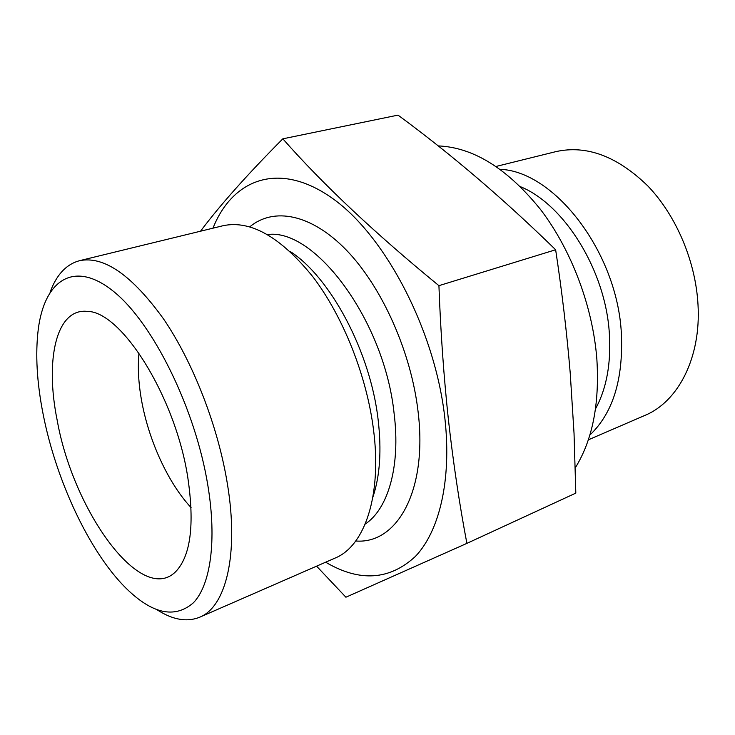 <?xml version="1.0" encoding="UTF-8"?>
<svg xmlns="http://www.w3.org/2000/svg" width="735" height="735" viewBox="0 0 735 735"><rect width="100%" height="100%" fill="white"/><g stroke="black" fill="none" stroke-linecap="round" stroke-linejoin="round"><path stroke-width="1.1" d="M575.275 467.818C592.438 440.237 599.641 404.048 596.866 359.24C592.851 306.688 571.481 250.056 540.592 209.567C507.453 168.545 473.303 147.322 438.133 145.907M589.837 435.074C612.926 413.143 623.436 379.232 621.36 333.35C617.262 252.114 554.365 171.227 500.195 169.326M588.322 439.842L644.889 415.413C678.065 401.797 701.144 357.862 698.011 304.731C695.687 261.44 676.283 215.704 647.958 186.093C617.354 156.289 586.677 144.795 555.917 151.621L496.107 166.441M282.837 138.823L398.012 115.119C451.134 154.166 503.677 199.047 555.642 249.762C561.981 291.565 566.841 332.652 570.222 373.04L574.035 433.365L575.817 493.111L466.89 543.376C459.439 504.146 453.293 463.041 448.451 420.043C443.811 376.908 440.632 332.119 438.924 285.667C374.905 233.261 322.876 184.31 282.837 138.823C247.447 174.397 220.013 205.184 200.526 231.213M57.22 420.457C73.114 510.421 140.707 605.236 175.27 572.096C190.659 556.56 194.812 524.863 187.728 477.015C175.233 396.45 121.339 311.318 87.336 311.383C56.09 307.919 44.863 359.985 57.22 420.457M138.979 353.122C137.647 367.234 138.456 382.733 141.414 399.61C148.424 439.888 168.03 482.978 191.091 507.609M157.189 609.857C172.771 619.89 186.947 622.334 199.7 617.207L335.105 558.076C364.588 546.188 382.136 495.757 373.499 429.608C366.691 375.649 343.006 316.307 312.844 276.746C280.494 236.863 250.552 219.866 223.008 225.728L79.454 260.704C66.196 264.343 56.402 274.872 50.072 292.3M199.7 617.207C225.755 606.926 239.068 555.063 227.482 484.42C218.249 426.851 193.213 362.392 163.519 318.898C131.831 275.009 103.8 255.605 79.454 260.704M207.913 485.762C195.464 408.587 152.797 322.711 113.447 291.345C73.969 259.437 44.513 280.274 38.284 329.124C35.216 353.994 36.842 382.402 43.163 414.365C56.108 480.322 89.091 551.241 125.501 587.697C152.09 614.01 174.755 619.008 193.48 602.709C210.458 585.005 216.963 541.015 207.913 485.762M325.651 562.211C359.645 582.203 389.568 580.264 415.431 556.395C439.264 531.377 451.63 480.616 444.997 419.446C435.699 331.852 385.829 236.211 332.79 198.606C279.612 160.506 232.582 178.688 212.985 228.172M555.642 249.762L438.924 285.667M316.592 566.17L345.909 597.215L466.89 543.376M595.506 408.862C606.586 388.512 611.198 363.375 609.343 333.442C605.64 270.71 564.599 204.743 520.591 186.745M355.749 540.997C396.863 544.405 427.798 491.09 418.096 411.784C411.269 352.359 382.182 287.312 346.782 250.534C311.291 213.701 273.64 206.958 249.781 226.821M365.203 524.073C388.135 508.914 400.694 466.247 394.116 413.566C384.543 320.736 314.8 227.832 267.549 234.566M372.875 497.163C379.977 476.124 381.722 450.233 378.102 419.501C370.339 351.633 330.272 276.976 289.957 251.324"/></g></svg>
